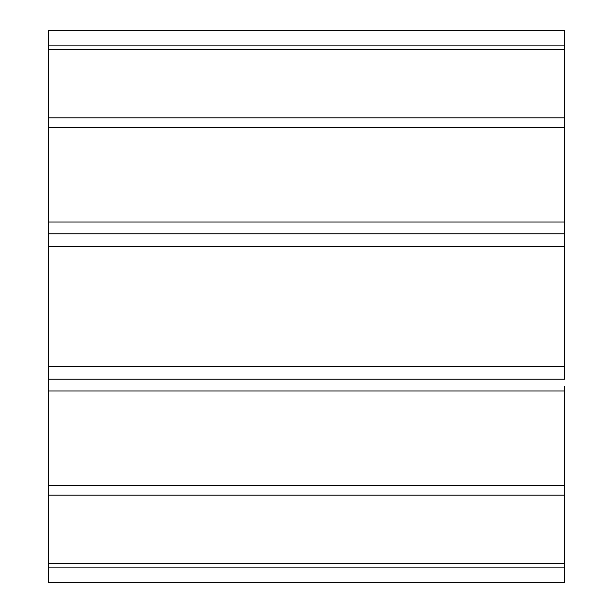 <?xml version="1.0" encoding="UTF-8"?>
<svg xmlns="http://www.w3.org/2000/svg" width="613" height="613" viewBox="0 0 613 613"><rect width="100%" height="100%" fill="white"/><g stroke="black" fill="none" stroke-linecap="round" stroke-linejoin="round"><path stroke-width="0.92" d="M48.419 386.634L48.419 379.163L564.581 379.163L564.581 30.65L48.419 30.65L48.419 582.35L564.581 582.35L564.581 386.634M48.419 391.799L48.419 390.971L564.581 390.971L564.581 391.799M564.581 485.343L48.419 485.343M564.581 495.135L48.419 495.135M564.581 366.451L48.419 366.451M564.581 563.255L48.419 563.255M564.581 567.899L48.419 567.899M564.581 45.101L48.419 45.101M564.581 49.745L48.419 49.745M564.581 117.865L48.419 117.865M564.581 127.657L48.419 127.657M564.581 233.837L48.419 233.837M564.581 246.549L48.419 246.549M48.419 222.029L564.581 222.029"/></g></svg>
